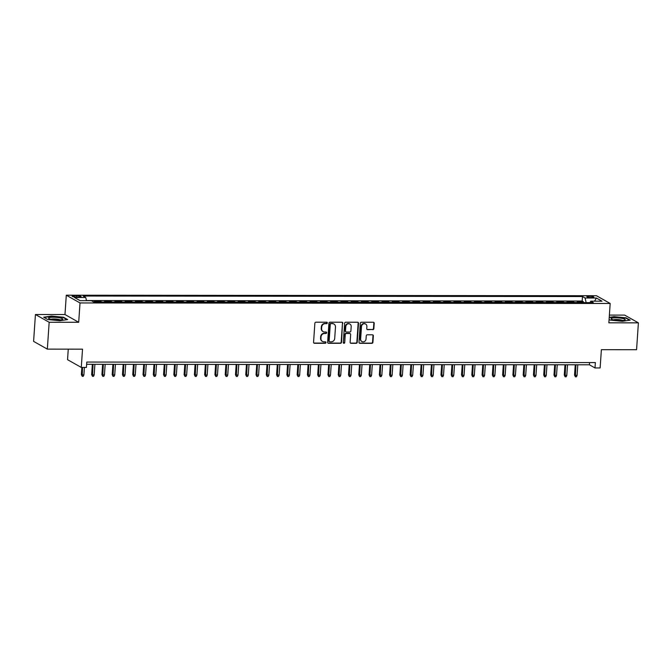 <?xml version="1.0" encoding="UTF-8"?>
<svg xmlns="http://www.w3.org/2000/svg" width="672" height="672" viewBox="0 0 672 672"><rect width="100%" height="100%" fill="white"/><g stroke="black" fill="none" stroke-linecap="round" stroke-linejoin="round"><path stroke-width="1.01" d="M327.314 322.938A0.756 0.689 119.4 0 0 326.659 322.199L315.941 322.19A1.075 0.991 119.4 0 0 314.866 323.24L313.572 342.224A1.075 0.991 119.4 0 0 314.504 343.283L325.223 343.291A0.756 0.689 119.4 0 0 325.643 341.897A0.756 0.689 119.4 0 0 325.324 341.821L323.938 341.813A3.436 3.167 119.4 0 1 320.939 338.436L321.048 336.857A3.436 3.167 119.4 0 1 324.5 333.48L325.886 333.488A0.756 0.689 119.4 0 0 326.306 332.094A0.756 0.689 119.4 0 0 325.987 332.01L324.601 332.01A3.436 3.167 119.4 0 1 321.611 328.625L321.712 327.046A3.436 3.167 119.4 0 1 325.172 323.669L326.558 323.677A0.756 0.689 119.4 0 0 327.314 322.938M322.963 331.514A3.436 3.167 119.4 0 1 321.233 328.415L321.342 326.836A3.436 3.167 119.4 0 1 324.803 323.467L326.189 323.467A0.756 0.689 119.4 0 0 326.777 322.207M313.874 343.039A1.075 0.991 119.4 0 0 314.135 343.073L324.853 343.081A0.756 0.689 119.4 0 0 325.441 341.83M322.291 341.326A3.436 3.167 119.4 0 1 320.569 338.226L320.678 336.647A3.436 3.167 119.4 0 1 324.131 333.27L325.517 333.278A0.756 0.689 119.4 0 0 326.105 332.018M589.159 296.251A3.503 0.63 3.9 0 0 586.849 296.68A3.503 0.63 3.9 0 0 591.536 297.587A3.503 0.63 3.9 0 0 593.838 297.158A3.503 0.63 3.9 0 0 589.159 296.251M372.767 329.683A1.075 0.991 119.4 0 0 373.85 328.625L374.212 323.299A1.075 0.991 119.4 0 0 373.279 322.241L361.376 322.232A1.075 0.991 119.4 0 0 360.293 323.282L358.999 342.275A1.075 0.991 119.4 0 0 359.94 343.333L371.843 343.342A1.075 0.991 119.4 0 0 372.918 342.292L373.355 335.857A1.075 0.991 119.4 0 0 372.422 334.799L367.332 334.79A1.075 0.991 119.4 0 0 366.248 335.849L366.03 339.041A2.873 2.646 119.4 0 1 361.922 341.536A2.873 2.646 119.4 0 1 360.637 339.032L361.486 326.533A2.873 2.646 119.4 0 1 365.602 324.03A2.873 2.646 119.4 0 1 366.887 326.533L366.744 328.616A1.075 0.991 119.4 0 0 367.676 329.675L372.397 329.473A1.075 0.991 119.4 0 0 373.481 328.415L373.842 323.089A1.075 0.991 119.4 0 0 373.54 322.283M49.165 322.258L78.7 322.283L64.974 314.538L35.431 314.513L49.165 322.258L47.334 349.121L82.522 349.154L81.278 367.424L86.411 367.433L86.78 362.057L595.358 362.569L594.997 367.945L600.13 367.954L601.381 349.684L636.569 349.717L638.4 322.854L624.666 315.109L609.386 315.092M78.7 322.283L80.018 302.946L610.176 303.475L608.857 322.82L638.4 322.854M342.846 323.266A1.075 0.991 119.4 0 0 341.914 322.216L330.011 322.199A1.075 0.991 119.4 0 0 328.936 323.257L327.634 342.241A1.075 0.991 119.4 0 0 328.574 343.3L340.477 343.308A1.075 0.991 119.4 0 0 341.552 342.258L342.476 323.056A1.075 0.991 119.4 0 0 342.174 322.249M345.694 322.216L357.596 322.232A1.075 0.991 119.4 0 1 358.529 323.282L357.235 342.275A1.075 0.991 119.4 0 1 356.16 343.325L351.061 343.316A1.075 0.991 119.4 0 1 350.129 342.266L350.65 334.564A1.075 0.991 119.4 0 0 349.717 333.505L346.34 333.505A1.075 0.991 119.4 0 0 345.257 334.555L344.711 342.577A0.756 0.689 119.4 0 1 343.636 343.232A0.756 0.689 119.4 0 1 343.3 342.577L344.618 323.274A1.075 0.991 119.4 0 1 345.694 322.216M47.334 349.121L33.6 341.376L35.431 314.513M583.363 302.635L583.422 301.753L577.256 301.745L578.609 302.509L574.501 302.501A4.376 1.512 90.1 0 1 574.669 302.627M573.09 302.627L573.149 301.736L566.983 301.736L568.336 302.492L564.228 302.492A4.376 1.512 90.1 0 1 564.396 302.618M562.808 302.618L562.876 301.728L556.71 301.72L558.062 302.484L553.955 302.484A4.376 1.512 90.1 0 1 554.123 302.61M552.535 302.602L552.594 301.72L546.437 301.711L547.789 302.476L543.682 302.476A4.376 1.512 90.1 0 1 543.85 302.593M542.262 302.593L542.321 301.711L536.155 301.703L537.516 302.467L533.4 302.459A4.376 1.512 90.1 0 1 533.568 302.585M531.989 302.585L532.048 301.694L525.882 301.694L527.234 302.459L523.127 302.45A4.376 1.512 90.1 0 1 523.295 302.576M521.716 302.576L521.774 301.686L515.609 301.678L516.961 302.442L512.854 302.442A4.376 1.512 90.1 0 1 513.022 302.568M511.442 302.56L511.501 301.678L505.336 301.669L506.688 302.434L502.58 302.434A4.376 1.512 90.1 0 1 502.748 302.551M501.161 302.551L501.228 301.669L495.062 301.661L496.415 302.425L492.307 302.417A4.376 1.512 90.1 0 1 492.475 302.543M490.888 302.543L490.955 301.652L484.789 301.652L486.142 302.417L482.034 302.408A4.376 1.512 90.1 0 1 482.202 302.534M480.614 302.534L480.673 301.644L474.516 301.636L475.868 302.4L471.752 302.4A4.376 1.512 90.1 0 1 471.929 302.526M470.341 302.518L470.4 301.636L464.234 301.627L465.595 302.392L461.479 302.392A4.376 1.512 90.1 0 1 461.647 302.509M460.068 302.509L460.127 301.627L453.961 301.619L455.314 302.383L451.206 302.375A4.376 1.512 90.1 0 1 451.374 302.501M449.795 302.501L449.854 301.61L443.688 301.61L445.04 302.375L440.933 302.366A4.376 1.512 90.1 0 1 441.101 302.492M439.522 302.492L439.58 301.602L433.415 301.594L434.767 302.358L430.66 302.358A4.376 1.512 90.1 0 1 430.828 302.484M429.24 302.484L429.307 301.594L423.142 301.585L424.494 302.35L420.386 302.35A4.376 1.512 90.1 0 1 420.554 302.476M418.967 302.467L419.034 301.585L412.868 301.577L414.221 302.341L410.113 302.333A4.376 1.512 90.1 0 1 410.281 302.459M408.694 302.459L408.752 301.577L402.587 301.568L403.948 302.333L399.832 302.324A4.376 1.512 90.1 0 1 400.008 302.45M398.42 302.45L398.479 301.56L392.314 301.56L393.674 302.316L389.558 302.316A4.376 1.512 90.1 0 1 389.726 302.442M388.147 302.442L388.206 301.552L382.04 301.543L383.393 302.308L379.285 302.308A4.376 1.512 90.1 0 1 379.453 302.434M377.874 302.425L377.933 301.543L371.767 301.535L373.12 302.299L369.012 302.299A4.376 1.512 90.1 0 1 369.18 302.417M367.601 302.417L367.66 301.535L361.494 301.526L362.846 302.291L358.739 302.282A4.376 1.512 90.1 0 1 358.907 302.408M357.319 302.408L357.386 301.518L351.221 301.518L352.573 302.282L348.466 302.274A4.376 1.512 90.1 0 1 348.634 302.4M347.046 302.4L347.105 301.51L340.948 301.501L342.3 302.266L338.192 302.266A4.376 1.512 90.1 0 1 338.36 302.392M336.773 302.383L336.832 301.501L330.666 301.493L332.027 302.257L327.911 302.257A4.376 1.512 90.1 0 1 328.079 302.375M326.5 302.375L326.558 301.493L320.393 301.484L321.754 302.249L317.638 302.24A4.376 1.512 90.1 0 1 317.806 302.366M316.226 302.366L316.285 301.476L310.12 301.476L311.472 302.24L307.364 302.232A4.376 1.512 90.1 0 1 307.532 302.358M305.953 302.358L306.012 301.468L299.846 301.459L301.199 302.224L297.091 302.224A4.376 1.512 90.1 0 1 297.259 302.35M295.68 302.341L295.739 301.459L289.573 301.451L290.926 302.215L286.818 302.215A4.376 1.512 90.1 0 1 286.986 302.333M285.398 302.333L285.466 301.451L279.3 301.442L280.652 302.207L276.545 302.198A4.376 1.512 90.1 0 1 276.713 302.324M275.125 302.324L275.184 301.434L269.027 301.434L270.379 302.198L266.272 302.19A4.376 1.512 90.1 0 1 266.44 302.316M264.852 302.316L264.911 301.426L258.745 301.417L260.106 302.182L255.99 302.182A4.376 1.512 90.1 0 1 256.158 302.308M254.579 302.308L254.638 301.417L248.472 301.409L249.833 302.173L245.717 302.173A4.376 1.512 90.1 0 1 245.885 302.291M244.306 302.291L244.364 301.409L238.199 301.4L239.551 302.165L235.444 302.156A4.376 1.512 90.1 0 1 235.612 302.282M234.032 302.282L234.091 301.4L227.926 301.392L229.278 302.156L225.17 302.148A4.376 1.512 90.1 0 1 225.338 302.274M223.759 302.274L223.818 301.384L217.652 301.384L219.005 302.14L214.897 302.14A4.376 1.512 90.1 0 1 215.065 302.266M213.478 302.266L213.545 301.375L207.379 301.367L208.732 302.131L204.624 302.131A4.376 1.512 90.1 0 1 204.792 302.257M203.204 302.249L203.263 301.367L197.106 301.358L198.458 302.123L194.351 302.123A4.376 1.512 90.1 0 1 194.519 302.24M192.931 302.24L192.99 301.358L186.824 301.35L188.185 302.114L184.069 302.106A4.376 1.512 90.1 0 1 184.237 302.232M182.658 302.232L182.717 301.342L176.551 301.342L177.912 302.106L173.796 302.098A4.376 1.512 90.1 0 1 173.964 302.224M172.385 302.224L172.444 301.333L166.278 301.325L167.63 302.089L163.523 302.089A4.376 1.512 90.1 0 1 163.691 302.215M162.112 302.207L162.17 301.325L156.005 301.316L157.357 302.081L153.25 302.081A4.376 1.512 90.1 0 1 153.418 302.198M151.838 302.198L151.897 301.316L145.732 301.308L147.084 302.072L142.976 302.064A4.376 1.512 90.1 0 1 143.144 302.19M141.557 302.19L141.624 301.3L135.458 301.3L136.811 302.064L132.703 302.056A4.376 1.512 90.1 0 1 132.871 302.182M131.284 302.182L131.342 301.291L125.185 301.283L126.538 302.047L122.43 302.047A4.376 1.512 90.1 0 1 122.598 302.173M121.01 302.165L121.069 301.283L114.904 301.274L116.264 302.039L112.148 302.039A4.376 1.512 90.1 0 1 112.316 302.156M110.737 302.156L110.796 301.274L104.63 301.266L105.983 302.03L101.875 302.022A4.376 1.512 90.1 0 1 102.043 302.148M100.464 302.148L100.523 301.258L94.357 301.258L95.71 302.022A4.376 1.512 90.1 0 1 95.878 302.14M76.642 297.049L78.901 297.049A3.394 0.605 3.9 0 0 81.144 296.629A3.394 0.605 3.9 0 0 76.608 295.756L74.34 295.747A3.394 0.605 3.9 0 0 72.106 296.167A3.394 0.605 3.9 0 0 76.642 297.049M80.018 302.946L66.293 295.201L596.45 295.73L610.176 303.475M583.422 301.753L582.179 301.048L582.49 296.537L83.152 296.033L85.747 297.494L86.486 300.67M582.49 296.537L585.085 297.998L596.383 298.015L602.028 301.19L590.722 301.182L593.317 302.644L93.988 302.14L91.384 300.678L80.086 300.661L74.441 297.486L85.747 297.494M100.523 301.258L101.875 302.022M110.796 301.274L112.148 302.039M121.069 301.283L122.43 302.047M131.342 301.291L132.703 302.056M141.624 301.3L142.976 302.064M151.897 301.316L153.25 302.081M162.17 301.325L163.523 302.089M172.444 301.333L173.796 302.098M182.717 301.342L184.069 302.106M192.99 301.358L194.351 302.123M203.263 301.367L204.624 302.131M213.545 301.375L214.897 302.14M223.818 301.384L225.17 302.148M234.091 301.4L235.444 302.156M244.364 301.409L245.717 302.173M254.638 301.417L255.99 302.182M264.911 301.426L266.272 302.19M275.184 301.434L276.545 302.198M285.466 301.451L286.818 302.215M295.739 301.459L297.091 302.224M306.012 301.468L307.364 302.232M316.285 301.476L317.638 302.24M326.558 301.493L327.911 302.257M336.832 301.501L338.192 302.266M347.105 301.51L348.466 302.274M357.386 301.518L358.739 302.282M367.66 301.535L369.012 302.299M377.933 301.543L379.285 302.308M388.206 301.552L389.558 302.316M398.479 301.56L399.832 302.324M408.752 301.577L410.113 302.333M419.034 301.585L420.386 302.35M429.307 301.594L430.66 302.358M439.58 301.602L440.933 302.366M449.854 301.61L451.206 302.375M460.127 301.627L461.479 302.392M470.4 301.636L471.752 302.4M480.673 301.644L482.034 302.408M490.955 301.652L492.307 302.417M501.228 301.669L502.58 302.434M511.501 301.678L512.854 302.442M521.774 301.686L523.127 302.45M532.048 301.694L533.4 302.459M542.321 301.711L543.682 302.476M552.594 301.72L553.955 302.484M562.876 301.728L564.228 302.492M573.149 301.736L574.501 302.501M582.179 301.048L86.453 300.544M68.267 349.146L67.544 359.68L81.278 367.424M64.974 314.538L66.293 295.201M86.629 364.3L589.428 364.804L594.997 367.945M589.579 362.569L589.428 364.804M590.722 301.182L589.974 302.644M586.16 302.635L585.085 297.998M596.383 298.015L594.577 301.182M59.791 320.729L67.637 319.57L63.504 317.243L51.517 316.067L43.672 317.218L47.804 319.553L59.791 320.729M609.092 319.427L610.327 320.124L622.314 321.3L630.16 320.141L626.027 317.814L614.04 316.638L609.235 317.344M327.944 343.056A1.075 0.991 119.4 0 0 328.205 343.09L340.108 343.098A1.075 0.991 119.4 0 0 341.183 342.048L342.476 323.056M331.019 323.677A0.756 0.689 119.4 0 0 330.263 324.416L329.129 341.082A0.756 0.689 119.4 0 0 329.784 341.821L331.246 341.821A3.436 3.167 119.4 0 0 334.706 338.453L335.479 327.062A3.436 3.167 119.4 0 0 332.48 323.677L330.649 323.467A0.756 0.689 119.4 0 0 329.893 324.206L330.263 324.416M329.297 341.603A0.756 0.689 119.4 0 1 328.759 340.872L329.893 324.206M333.757 323.963A3.436 3.167 119.4 0 0 332.111 323.467L332.48 323.677M330.649 323.467L332.111 323.467M350.431 343.073A1.075 0.991 119.4 0 0 350.692 343.115L355.782 343.115A1.075 0.991 119.4 0 0 356.866 342.065L358.159 323.072A1.075 0.991 119.4 0 0 357.857 322.266M349.978 333.547A1.075 0.991 119.4 0 0 349.348 333.295L345.962 333.295A1.075 0.991 119.4 0 0 344.887 334.354L344.711 342.577M343.468 343.098A0.756 0.689 119.4 0 0 344.341 342.367M351.196 326.575A2.873 2.646 119.4 0 0 349.91 324.064A2.873 2.646 119.4 0 0 345.803 326.567L345.5 330.968A1.075 0.991 119.4 0 0 346.441 332.027L349.818 332.035A1.075 0.991 119.4 0 0 350.893 330.977L351.196 326.575M349.726 323.971A2.873 2.646 119.4 0 0 345.433 326.357L345.803 326.567M345.811 331.783A1.075 0.991 119.4 0 1 345.131 330.767L345.433 326.357M367.046 329.431A1.075 0.991 119.4 0 0 367.307 329.465L372.397 329.473M365.408 323.938A2.873 2.646 119.4 0 0 361.116 326.323L361.486 326.533M361.738 341.426A2.873 2.646 119.4 0 1 360.268 338.822L361.116 326.323M359.31 343.081A1.075 0.991 119.4 0 0 359.57 343.123L371.465 343.132A1.075 0.991 119.4 0 0 372.548 342.082L372.985 335.647A1.075 0.991 119.4 0 0 372.683 334.832M83.891 374.993L83.236 376.303L82.211 376.303L81.371 374.615L83.891 374.993L84.403 367.433M82.211 376.303L82.555 367.433M81.371 374.615L81.866 367.424M53.231 317.251A7.115 1.277 3.9 0 0 48.871 318.553A7.115 1.277 3.9 0 0 58.052 319.973A7.115 1.277 3.9 0 0 62.353 319.469A7.115 1.277 3.9 0 0 60.623 318.032A7.115 1.277 3.9 0 0 53.231 317.251M60.136 319.897A4.872 0.874 3.9 0 0 53.903 318.956A4.872 0.874 3.9 0 0 51.005 319.276M44.1 317.461L51.635 316.352L63.244 317.495L67.074 319.654M611.176 318.494A7.115 1.277 3.9 0 0 611.402 319.124A7.115 1.277 3.9 0 0 618.08 320.452A7.115 1.277 3.9 0 0 624.876 320.04A7.115 1.277 3.9 0 0 625.153 319.864A7.115 1.277 3.9 0 0 619.416 318.007A7.115 1.277 3.9 0 0 611.176 318.494M609.21 317.646L614.158 316.924L625.766 318.058L629.605 320.225M622.667 320.468A4.872 0.874 3.9 0 0 618.139 319.586A4.872 0.874 3.9 0 0 613.528 319.847M94.164 375.001L93.509 376.312L92.484 376.312L91.652 374.623L94.164 375.001L94.895 364.308M92.484 376.312L93.047 364.308M91.652 374.623L92.35 364.308M104.437 375.01L103.782 376.328L102.757 376.32L101.926 374.632L104.437 375.01L105.168 364.316M102.757 376.32L103.32 364.316M101.926 374.632L102.623 364.316M114.719 375.018L114.064 376.337L113.03 376.337L112.199 374.64L114.719 375.018L115.441 364.325M113.03 376.337L113.593 364.325M112.199 374.64L112.904 364.325M124.992 375.035L124.337 376.345L123.304 376.345L122.472 374.657L124.992 375.035L125.714 364.342M123.304 376.345L123.866 364.333M122.472 374.657L123.178 364.333M135.265 375.043L134.61 376.354L133.585 376.354L132.745 374.665L135.265 375.043L135.996 364.35M133.585 376.354L134.14 364.35M132.745 374.665L133.451 364.35M145.538 375.052L144.883 376.362L143.858 376.362L143.018 374.674L145.538 375.052L146.269 364.358M143.858 376.362L144.421 364.358M143.018 374.674L143.724 364.358M155.812 375.06L155.156 376.379L154.132 376.379L153.292 374.682L155.812 375.06L156.542 364.367M154.132 376.379L154.694 364.367M153.292 374.682L153.997 364.367M166.085 375.077L165.43 376.387L164.405 376.387L163.573 374.699L166.085 375.077L166.816 364.384M164.405 376.387L164.968 364.375M163.573 374.699L164.27 364.375M176.358 375.085L175.711 376.396L174.678 376.396L173.846 374.707L176.358 375.085L177.089 364.392M174.678 376.396L175.241 364.392M173.846 374.707L174.544 364.392M186.64 375.094L185.984 376.404L184.951 376.404L184.12 374.716L186.64 375.094L187.362 364.4M184.951 376.404L185.514 364.4M184.12 374.716L184.825 364.4M196.913 375.102L196.258 376.421L195.224 376.421L194.393 374.724L196.913 375.102L197.644 364.409M195.224 376.421L195.787 364.409M194.393 374.724L195.098 364.409M207.186 375.119L206.531 376.429L205.506 376.429L204.666 374.741L207.186 375.119L207.917 364.426M205.506 376.429L206.069 364.417M204.666 374.741L205.372 364.417M217.459 375.127L216.804 376.438L215.779 376.438L214.939 374.749L217.459 375.127L218.19 364.434M215.779 376.438L216.342 364.434M214.939 374.749L215.645 364.426M227.732 375.136L227.077 376.446L226.052 376.446L225.212 374.758L227.732 375.136L228.463 364.442M226.052 376.446L226.615 364.442M225.212 374.758L225.918 364.442M238.006 375.144L237.35 376.463L236.326 376.454L235.494 374.766L238.006 375.144L238.736 364.451M236.326 376.454L236.888 364.451M235.494 374.766L236.191 364.451M248.279 375.161L247.632 376.471L246.599 376.471L245.767 374.774L248.279 375.161L249.01 364.459M246.599 376.471L247.162 364.459M245.767 374.774L246.473 364.459M258.56 375.169L257.905 376.48L256.872 376.48L256.04 374.791L258.56 375.169L259.283 364.476M256.872 376.48L257.435 364.468M256.04 374.791L256.746 364.468M268.834 375.178L268.178 376.488L267.154 376.488L266.314 374.8L268.834 375.178L269.564 364.484M267.154 376.488L267.708 364.484M266.314 374.8L267.019 364.484M279.107 375.186L278.452 376.505L277.427 376.496L276.587 374.808L279.107 375.186L279.838 364.493M277.427 376.496L277.99 364.493M276.587 374.808L277.292 364.493M289.38 375.194L288.725 376.513L287.7 376.513L286.86 374.816L289.38 375.194L290.111 364.501M287.7 376.513L288.263 364.501M286.86 374.816L287.566 364.501M299.653 375.211L298.998 376.522L297.973 376.522L297.142 374.833L299.653 375.211L300.384 364.518M297.973 376.522L298.536 364.51M297.142 374.833L297.839 364.51M309.926 375.22L309.271 376.53L308.246 376.53L307.415 374.842L309.926 375.22L310.657 364.526M308.246 376.53L308.809 364.526M307.415 374.842L308.112 364.526M320.2 375.228L319.553 376.538L318.52 376.538L317.688 374.85L320.2 375.228L320.93 364.535M318.52 376.538L319.082 364.535M317.688 374.85L318.394 364.535M330.481 375.236L329.826 376.555L328.793 376.555L327.961 374.858L330.481 375.236L331.204 364.543M328.793 376.555L329.356 364.543M327.961 374.858L328.667 364.543M340.754 375.253L340.099 376.564L339.074 376.564L338.234 374.875L340.754 375.253L341.485 364.56M339.074 376.564L339.629 364.552M338.234 374.875L338.94 364.552M351.028 375.262L350.372 376.572L349.348 376.572L348.508 374.884L351.028 375.262L351.758 364.568M349.348 376.572L349.91 364.568M348.508 374.884L349.213 364.568M361.301 375.27L360.646 376.58L359.621 376.58L358.781 374.892L361.301 375.27L362.032 364.577M359.621 376.58L360.184 364.577M358.781 374.892L359.486 364.577M371.574 375.278L370.919 376.597L369.894 376.597L369.062 374.9L371.574 375.278L372.305 364.585M369.894 376.597L370.457 364.585M369.062 374.9L369.76 364.585M381.847 375.295L381.192 376.606L380.167 376.606L379.336 374.917L381.847 375.295L382.578 364.602M380.167 376.606L380.73 364.594M379.336 374.917L380.033 364.594M392.129 375.304L391.474 376.614L390.44 376.614L389.609 374.926L392.129 375.304L392.851 364.61M390.44 376.614L391.003 364.61M389.609 374.926L390.314 364.602M402.402 375.312L401.747 376.622L400.714 376.622L399.882 374.934L402.402 375.312L403.124 364.619M400.714 376.622L401.276 364.619M399.882 374.934L400.588 364.619M412.675 375.32L412.02 376.639L410.995 376.631L410.155 374.942L412.675 375.32L413.406 364.627M410.995 376.631L411.55 364.627M410.155 374.942L410.861 364.627M422.948 375.337L422.293 376.648L421.268 376.648L420.428 374.951L422.948 375.337L423.679 364.636M421.268 376.648L421.831 364.636M420.428 374.951L421.134 364.636M433.222 375.346L432.566 376.656L431.542 376.656L430.702 374.968L433.222 375.346L433.952 364.652M431.542 376.656L432.104 364.652M430.702 374.968L431.407 364.644M443.495 375.354L442.84 376.664L441.815 376.664L440.983 374.976L443.495 375.354L444.226 364.661M441.815 376.664L442.378 364.661M440.983 374.976L441.68 364.661M453.768 375.362L453.113 376.681L452.088 376.673L451.256 374.984L453.768 375.362L454.499 364.669M452.088 376.673L452.651 364.669M451.256 374.984L451.954 364.669M464.05 375.371L463.394 376.69L462.361 376.69L461.53 374.993L464.05 375.371L464.772 364.678M462.361 376.69L462.924 364.678M461.53 374.993L462.235 364.678M474.323 375.388L473.668 376.698L472.634 376.698L471.803 375.01L474.323 375.388L475.045 364.694M472.634 376.698L473.197 364.686M471.803 375.01L472.508 364.686M484.596 375.396L483.941 376.706L482.916 376.706L482.076 375.018L484.596 375.396L485.327 364.703M482.916 376.706L483.47 364.703M482.076 375.018L482.782 364.703M494.869 375.404L494.214 376.715L493.189 376.715L492.349 375.026L494.869 375.404L495.6 364.711M493.189 376.715L493.752 364.711M492.349 375.026L493.055 364.711M505.142 375.413L504.487 376.732L503.462 376.732L502.622 375.035L505.142 375.413L505.873 364.72M503.462 376.732L504.025 364.72M502.622 375.035L503.328 364.72M515.416 375.43L514.76 376.74L513.736 376.74L512.904 375.052L515.416 375.43L516.146 364.736M513.736 376.74L514.298 364.728M512.904 375.052L513.601 364.728M525.689 375.438L525.034 376.748L524.009 376.748L523.177 375.06L525.689 375.438L526.42 364.745M524.009 376.748L524.572 364.745M523.177 375.06L523.874 364.745M535.97 375.446L535.315 376.757L534.282 376.757L533.45 375.068L535.97 375.446L536.693 364.753M534.282 376.757L534.845 364.753M533.45 375.068L534.156 364.753M546.244 375.455L545.588 376.774L544.555 376.774L543.724 375.077L546.244 375.455L546.974 364.762M544.555 376.774L545.118 364.762M543.724 375.077L544.429 364.762M556.517 375.472L555.862 376.782L554.837 376.782L553.997 375.094L556.517 375.472L557.248 364.778M554.837 376.782L555.391 364.77M553.997 375.094L554.702 364.77M566.79 375.48L566.135 376.79L565.11 376.79L564.27 375.102L566.79 375.48L567.521 364.787M565.11 376.79L565.673 364.787M564.27 375.102L564.976 364.778M577.063 375.488L576.408 376.799L575.383 376.799L574.543 375.11L577.063 375.488L577.794 364.795M575.383 376.799L575.946 364.795M574.543 375.11L575.249 364.795M95.71 302.022L93.761 302.014M74.264 296.881L74.34 295.747M76.516 297.049L76.608 295.756"/></g></svg>
